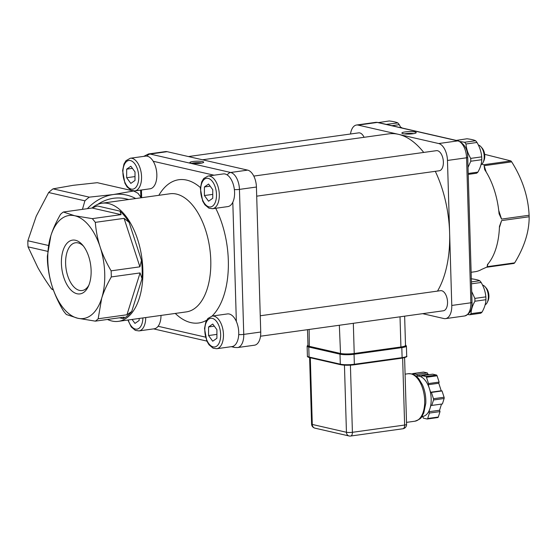 <?xml version="1.0" encoding="UTF-8"?>
<svg xmlns="http://www.w3.org/2000/svg" width="557" height="557" viewBox="0 0 557 557"><rect width="100%" height="100%" fill="white"/><g stroke="black" fill="none" stroke-linecap="round" stroke-linejoin="round"><path stroke-width="0.84" d="M207.392 160.903L247.656 170.122L230.675 172.482L150.153 154.045A15.227 8.153 -97.9 0 0 148.503 153.962L165.485 151.601A15.227 8.153 -97.9 0 1 167.135 151.678L207.392 160.903M256.429 187.027L260.732 332.028L243.75 334.395L239.447 189.394L256.429 187.027A15.227 8.153 -97.9 0 0 247.656 170.122M253.79 176.082L436.423 150.669A10.151 5.438 82.1 0 1 443.386 162.553A10.151 5.438 82.1 0 1 439.222 170.776L256.7 196.168M350.506 134.007A15.227 8.153 82.1 0 1 356.522 125.026A15.227 8.153 82.1 0 1 358.172 125.102L398.436 134.321A88.807 47.547 -97.9 0 0 388.793 133.861L202.497 159.782M188.419 156.559L358.68 132.865A10.151 5.438 82.1 0 1 364.069 137.3M437.503 291.102A88.807 47.547 -97.9 0 0 449.624 232.951L451.776 305.452A15.227 8.153 82.1 0 1 445.537 318.625A15.227 8.153 82.1 0 1 443.887 318.541L422.603 313.668M260.251 315.763L440.58 290.67A10.151 5.438 82.1 0 1 447.543 302.555A10.151 5.438 82.1 0 1 443.379 310.778L260.516 336.219M423.738 152.437A88.807 47.547 -97.9 0 0 398.436 134.321L438.693 143.539A15.227 8.153 82.1 0 1 447.466 160.451L449.624 232.951A88.807 47.547 -97.9 0 0 435.296 171.326M232.791 346.412A5.076 4.198 102.9 0 0 234.588 347.436L237.519 347.568L254.5 345.201A15.227 8.153 -97.9 0 0 260.732 332.028M471.131 272.276L475.051 271.725A59.627 31.923 -97.9 0 0 481.596 269.435L486.428 267.276L513.979 263.44A59.627 31.923 -97.9 0 0 514.675 262.855L487.124 266.692L487.995 263.927M499.413 227.555L501.599 220.593L499.455 226.434A59.627 31.923 -97.9 0 1 487.5 264.498L487.124 266.692M501.599 220.593L529.15 216.764A59.627 31.923 -97.9 0 0 529.129 216.012A59.627 31.923 -97.9 0 0 529.108 215.26L501.558 219.096L498.738 210.455M486.191 172.002L484.13 165.694L484.687 169.662A59.627 31.923 -97.9 0 1 499.079 213.763L501.558 219.096M484.13 165.694L511.681 161.857A59.627 31.923 -97.9 0 0 510.936 160.938L483.385 164.775L482.056 163.995M91.982 208.026A59.627 31.923 82.1 0 1 102.008 203.221A59.627 31.923 82.1 0 1 142.85 269.755A59.627 31.923 82.1 0 1 118.446 321.34A59.627 31.923 82.1 0 1 107.487 319.453M378.482 122.603L389.246 120.96C393.263 121.461 396.124 122.115 397.844 122.93L386.314 124.392M391.94 125.68L399.251 124.664L400.852 127.72M399.251 124.664A18.27 9.782 -97.9 0 0 397.844 122.93M400.615 127.24A10.151 5.438 82.1 0 1 402.231 128.04M126.655 177.739L126.669 169.154L130.846 166.23L135.01 171.89L135.003 180.475L130.825 183.399L126.655 177.739L135.003 176.576M130.261 158.244L145.544 156.12A16.494 8.828 82.1 0 1 153.21 161.272A16.494 8.828 82.1 0 1 156.851 175.42A16.494 8.828 82.1 0 1 150.091 188.788L134.808 190.912A16.494 8.828 -97.9 0 0 141.569 177.544A16.494 8.828 -97.9 0 0 132.552 158.466A16.494 8.828 -97.9 0 0 130.261 158.244L125.952 160.715L123.953 164.085L122.61 170.679L124.9 183.211L127.107 186.964L131.18 190.362L134.808 190.912M132.406 168.353L126.669 169.154M139.159 318.465L139.153 320.484L134.975 323.401L132.072 319.446M161.008 315.422L161.008 315.422A16.494 8.828 82.1 0 1 158.104 326.277A16.494 8.828 82.1 0 1 154.24 328.79L138.958 330.921A16.494 8.828 -97.9 0 0 145.725 317.553A16.494 8.828 -97.9 0 0 145.725 317.546M468.019 167.399L470.776 161.231L481.777 159.706C481.631 163.681 480.329 167.824 477.878 172.127L468.2 173.478M456.225 140.406L466.989 138.77C471.006 139.264 473.875 139.918 475.587 140.733L464.587 142.265L460.193 141.569M476.994 142.467C479.716 147.104 481.276 151.901 481.694 156.865L470.693 158.39C467.971 153.753 466.404 148.956 465.993 143.998L476.994 142.467A18.27 9.782 -97.9 0 0 475.587 140.733M468.228 174.397L476.548 173.234A18.27 9.782 -97.9 0 0 477.878 172.127M481.777 159.706A18.27 9.782 -97.9 0 0 481.694 156.865M464.587 142.265A18.27 9.782 82.1 0 1 465.993 143.998M470.693 158.39A18.27 9.782 82.1 0 1 470.776 161.231M483.142 162.345L483.908 160.715A8.202 4.393 -97.9 0 0 482.16 148.148L480.983 146.797A10.151 5.438 82.1 0 1 484.214 156.872A10.151 5.438 82.1 0 1 483.142 162.345A10.151 5.438 82.1 0 1 480.969 164.809M478.366 145.043A10.151 5.438 82.1 0 1 480.983 146.797M204.405 195.542L204.412 186.957L208.59 184.033L212.753 189.693L212.746 198.278L208.569 201.202L204.405 195.542L212.753 194.379M208.005 176.047L223.287 173.923A16.494 8.828 82.1 0 1 234.594 193.223A16.494 8.828 82.1 0 1 232.812 202.226A16.494 8.828 82.1 0 1 227.834 206.591L212.551 208.715A16.494 8.828 -97.9 0 0 219.312 195.347A16.494 8.828 -97.9 0 0 210.295 176.27A16.494 8.828 -97.9 0 0 208.005 176.047L203.695 178.518L201.704 181.888L200.353 188.482L202.651 201.014L204.851 204.767L208.924 208.165L212.551 208.715M210.156 186.156L204.412 186.957M485.934 299.708C485.781 303.69 484.486 307.826 482.028 312.129L471.027 313.661C471.173 309.678 472.475 305.535 474.926 301.24L485.934 299.708A18.27 9.782 -97.9 0 0 485.85 296.867L474.843 298.399L471.702 291.506M471.145 278.772C475.163 279.266 478.031 279.92 479.744 280.735L471.417 281.898M471.473 283.819L481.151 282.469C483.866 287.106 485.432 291.91 485.85 296.867M467.887 314.517L469.704 314.768L480.705 313.236A18.27 9.782 -97.9 0 0 482.028 312.129M481.151 282.469A18.27 9.782 -97.9 0 0 479.744 280.735M471.027 313.661A18.27 9.782 82.1 0 1 469.704 314.768M474.843 298.399A18.27 9.782 82.1 0 1 474.926 301.24M487.298 302.347L488.064 300.717A8.202 4.393 -97.9 0 0 486.317 288.15L485.133 286.799A10.151 5.438 82.1 0 1 488.364 296.874A10.151 5.438 82.1 0 1 487.298 302.347A10.151 5.438 82.1 0 1 485.126 304.811M482.522 285.052A10.151 5.438 82.1 0 1 485.133 286.799M208.562 335.544L208.569 326.959L212.746 324.035L216.91 329.695L216.903 338.287L212.725 341.204L208.562 335.544L216.903 334.381M212.161 316.049L227.444 313.925A16.494 8.828 82.1 0 1 236.349 321.466A16.494 8.828 82.1 0 1 238.751 333.225A16.494 8.828 82.1 0 1 231.99 346.593L216.708 348.724A16.494 8.828 -97.9 0 0 223.468 335.356A16.494 8.828 -97.9 0 0 214.452 316.272A16.494 8.828 -97.9 0 0 212.161 316.049L207.852 318.52L205.86 321.89L204.51 328.484L206.8 341.016L209.007 344.769L213.08 348.174L216.708 348.724M214.306 326.158L208.569 326.959M514.675 262.855C524.45 246.807 529.275 231.44 529.15 216.764M510.936 160.938L484.646 154.345M529.108 215.26C528.245 196.767 522.438 178.971 511.681 161.857M404.521 133.917A5.661 0.954 178.3 0 1 413.628 133.645M403.038 133.68A7.178 1.211 -1.7 0 0 410.516 133.986A7.178 1.211 -1.7 0 0 416.121 132.845A7.178 1.211 -1.7 0 0 409.012 131.633A7.178 1.211 -1.7 0 0 401.98 133.262A7.178 1.211 -1.7 0 0 403.038 133.68M404.64 316.167L405.51 345.417A10.151 1.713 178.3 0 1 400.915 346.99L354.217 353.486A10.151 1.713 178.3 0 1 340.174 353.396L309.629 346.405A10.151 1.713 178.3 0 1 307.979 345.521L307.506 329.681M437.718 417.527A1.267 0.682 -97.9 0 0 437.858 417.534A1.267 0.682 -97.9 0 0 438.303 417.04L440.009 411.595L439.57 410.251L441.513 404.069M429.322 374.631L427.839 374.29L427.4 372.946L423.633 372.09A1.267 0.682 -97.9 0 0 423.494 372.083A1.267 0.682 -97.9 0 0 423.362 372.125M436.458 375.021L432.692 374.158L422.081 375.641L425.84 376.497A1.267 0.682 82.1 0 1 426.46 377.263L428.521 383.564L439.132 382.088L437.078 375.787A1.267 0.682 -97.9 0 0 436.458 375.021L425.84 376.497M428.521 383.564L428.159 384.727L430.61 392.246L431.41 392.427L433.471 398.728A1.267 0.682 82.1 0 1 433.506 399.982L431.8 405.426L442.411 403.95L444.117 398.506A1.267 0.682 -97.9 0 0 444.082 397.252L442.028 390.951L441.221 390.77L438.77 383.251L439.132 382.088M421.893 416.525L422.86 416.385A20.303 10.868 -97.9 0 0 429.976 408.483L428.96 411.727L429.398 413.071L427.685 418.516A1.267 0.682 82.1 0 1 427.24 419.01A1.267 0.682 82.1 0 1 427.108 419.003L423.341 418.14L422.902 416.796L421.865 416.559M431.8 405.426L431 405.238L429.976 408.483A20.303 10.868 -97.9 0 0 431.167 398.826A20.303 10.868 -97.9 0 0 429.384 388.487A20.303 10.868 -97.9 0 0 419.47 376.281L421.712 376.797L422.081 375.641M412.417 374.116L412.438 374.053A1.267 0.682 82.1 0 1 412.883 373.559A1.267 0.682 82.1 0 1 413.022 373.566L416.782 374.422L427.4 372.946M416.782 374.422L417.221 375.766L419.47 376.281A20.303 10.868 -97.9 0 0 417.263 376.177L416.295 376.309M429.398 413.071L440.009 411.595M428.96 411.727L439.57 410.251M431.41 392.427L442.028 390.951M430.61 392.246L441.221 390.77M428.159 384.727L438.77 383.251M417.221 375.766L427.839 374.29M406.575 424.371A4.317 0.724 178.3 0 1 404.626 425.04A4.317 2.312 82.1 0 1 402.857 428.772A4.317 4.317 0 0 0 406.575 424.371L404.598 357.636M50.854 235.736L47.352 256.234A58.36 31.248 -97.9 0 0 47.533 262.326C48.257 271.141 49.872 279.363 52.379 286.987A52.017 27.85 82.1 0 1 50.854 235.736A52.017 27.85 82.1 0 1 74.742 215.754L63.331 212.015A58.36 31.248 -97.9 0 0 60.49 214.389C56.125 222.041 52.908 229.157 50.854 235.736M100.156 247.03C97.649 239.399 96.034 231.176 95.31 222.361A58.36 31.248 -97.9 0 0 92.288 218.643L74.742 215.754A52.017 27.85 82.1 0 1 100.156 247.03A52.017 27.85 82.1 0 1 101.673 298.28C103.727 291.694 106.937 284.578 111.303 276.933A58.36 31.248 -97.9 0 0 111.121 270.834C106.283 262.591 102.627 254.66 100.156 247.03M98.171 318.771L101.673 298.28A52.017 27.85 82.1 0 1 77.785 318.256L95.331 321.145A58.36 31.248 -97.9 0 0 98.171 318.771L126.947 314.768L131.731 311.467A58.36 31.248 82.1 0 1 123.167 318.632L124.107 317.142L95.331 321.145M66.374 314.517L77.785 318.256A52.017 27.85 82.1 0 1 52.379 286.987C54.851 294.618 58.513 302.555 63.352 310.799A58.36 31.248 -97.9 0 0 66.374 314.517M111.303 276.933L140.079 272.93L126.947 314.768M111.121 270.834L139.898 266.831L141.478 260.314A58.36 31.248 82.1 0 1 142.021 278.688L140.079 272.93M63.331 212.015L92.107 208.012L121.064 214.64L119.978 211.131A58.36 31.248 82.1 0 1 129.085 222.34L124.086 218.358L139.898 266.831M119.978 211.131L97.287 205.937L92.107 208.012M92.288 218.643L121.064 214.64M95.31 222.361L124.086 218.358M97.579 204.454A48.208 39.902 -77.1 0 1 125.708 198.786L128.799 199.497M87.386 208.666A52.017 43.049 -77.1 0 1 113.426 194.532A52.017 43.049 -77.1 0 1 135.699 198.536M141.172 197.777L138.129 193.418A58.36 48.299 102.9 0 0 133.562 190.995L113.426 194.532L89.287 197.15A58.36 48.299 102.9 0 0 84.901 200.826L82.443 209.355M53.43 290.037A58.36 48.299 -77.1 0 1 51.509 288.93C46.064 281.271 41.483 274.1 37.765 267.43L28.031 246.848A58.36 48.299 -77.1 0 1 27.85 240.756L36.247 216.179L48.647 192.52A58.36 48.299 -77.1 0 1 53.033 188.851L73.169 185.314L97.308 182.689L131.654 190.557M53.033 188.851L89.287 197.15M48.647 192.52L84.901 200.826M27.85 240.756L48.48 245.484M28.031 246.848L47.679 251.353M51.509 288.93L53.166 289.306M61.409 263.607A27.154 14.538 -97.9 0 0 72.034 291.074A27.154 14.538 -97.9 0 0 88.285 286.535A27.154 14.538 -97.9 0 0 82.499 244.941A27.154 14.538 -97.9 0 0 61.409 263.607M88.876 285.177A24.104 12.908 82.1 0 1 82.137 290.531A24.104 12.908 82.1 0 1 65.622 263.635A24.104 12.908 82.1 0 1 75.487 242.775A24.104 12.908 82.1 0 1 83.432 246.09M141.478 260.314L129.085 222.34M131.731 311.467L142.021 278.688M119.483 317.789L123.167 318.632M202.574 161.572A6.928 1.17 -1.7 0 0 194.226 161.363A6.928 1.17 -1.7 0 0 189.965 162.776A6.928 1.17 -1.7 0 0 196.816 163.542A6.928 1.17 -1.7 0 0 203.611 162.372A6.928 1.17 -1.7 0 0 202.574 161.572M191.803 163.333A5.661 0.954 178.3 0 1 201.55 162.971A5.661 0.954 178.3 0 1 201.808 163.034M102.008 203.221L169.934 193.773A59.627 31.923 82.1 0 1 210.776 260.3A59.627 31.923 82.1 0 1 186.372 311.892L118.446 321.34M130.853 160.688A14.461 7.742 82.1 0 1 137.69 184.13A14.461 7.742 82.1 0 1 123.96 179.626A14.461 7.742 82.1 0 1 130.853 160.688M142.905 317.943A14.461 7.742 82.1 0 1 136.98 329.145A14.461 7.742 82.1 0 1 128.221 319.983M208.597 178.491A14.461 7.742 82.1 0 1 215.434 201.933A14.461 7.742 82.1 0 1 201.711 197.429A14.461 7.742 82.1 0 1 208.597 178.491M212.753 318.493A14.461 7.742 82.1 0 1 219.59 341.942A14.461 7.742 82.1 0 1 205.86 337.431A14.461 7.742 82.1 0 1 212.753 318.493M358.172 125.102L377.277 122.443L457.798 140.886L438.693 143.539M377.277 122.443A2.534 2.103 -77.1 0 1 377.918 122.47L375.62 122.366A15.227 8.153 82.1 0 1 377.277 122.443M447.466 160.451L466.571 157.791A15.227 8.153 82.1 0 0 457.798 140.886A2.534 2.103 -77.1 0 1 458.439 140.907L377.918 122.47M451.776 305.452L470.874 302.792A15.227 8.153 82.1 0 1 464.642 315.965C470.073 313.87 472.531 309.351 472.023 302.402A2.534 0.425 178.3 0 1 470.874 302.792L466.571 157.791A2.534 0.425 -1.7 0 0 467.72 157.401C467.817 149.638 464.719 144.145 458.439 140.907M309.128 329.459L309.288 346.322A9.518 1.601 178.3 0 1 307.965 345.131M353.326 323.311L354.217 353.486L353.688 353.563A9.518 1.601 178.3 0 1 340.522 353.479L339.338 325.253M405.496 345.089A9.518 1.601 178.3 0 1 401.451 346.914L400.915 346.99L400.023 316.815M424.692 400.469A23.979 12.839 82.1 0 1 414.874 421.21C423.188 418.21 421.231 416.559 423.745 413.099L425.806 403.226C426.07 396.723 424.956 390.596 422.45 384.866L418.899 378.955C416.74 376.254 414.283 374.562 411.512 373.865L408.267 373.712A23.979 12.839 82.1 0 1 410.871 373.838A23.979 12.839 82.1 0 1 424.692 400.469M340.522 353.479A0.634 0.522 102.9 0 0 340.007 354.175L340.306 364.174A10.151 1.713 178.3 0 0 354.349 364.264L354.057 354.266L401.813 347.624L402.112 357.622L354.349 364.264L354.092 364.814L401.848 358.172C405.9 357.364 407.522 356.654 406.701 356.048A10.151 1.713 178.3 0 1 402.112 357.622L401.848 358.172L354.155 364.793M354.092 364.814L354.022 364.814A9.518 1.601 -1.7 0 1 340.856 364.724A0.634 0.522 102.9 0 1 340.696 364.724C344.421 365.399 348.884 365.427 354.092 364.814M309.622 357.573A0.634 0.522 -77.1 0 1 309.072 357.023A10.151 1.713 178.3 0 1 307.415 356.146C307.144 356.612 307.826 357.086 309.462 357.566L340.696 364.724A0.634 0.522 102.9 0 1 340.306 364.174L309.072 357.023L308.773 347.025L340.007 354.175A10.151 1.713 -1.7 0 0 354.057 354.266L353.688 353.563M401.451 346.914L401.813 347.624A10.151 1.713 -1.7 0 0 406.408 346.05L406.701 356.048M309.288 346.322A0.634 0.522 102.9 0 0 308.773 347.025A10.151 1.713 -1.7 0 1 307.116 346.141L307.415 356.146M438.303 417.04L427.685 418.516M426.46 377.263L437.078 375.787M444.082 397.252L433.471 398.728M433.506 399.982L444.117 398.506M413.022 373.566L423.633 372.09M402.634 358.054L404.626 425.04L352.407 432.309L350.416 365.162M314.935 428.152A4.317 3.572 -77.1 0 1 312.289 424.448A4.317 0.724 178.3 0 1 311.586 424.072A4.317 4.317 0 0 0 314.935 428.152L349.086 435.971A4.317 4.317 0 0 0 350.645 436.04A4.317 2.312 -97.9 0 0 352.407 432.309A4.317 0.724 178.3 0 1 346.44 432.267A4.317 3.572 102.9 0 0 349.086 435.971M344.449 365.183L346.44 432.267L312.289 424.448L310.305 357.761M175.288 313.438A72.319 38.718 -97.9 0 0 206.668 320.205M212.071 316.063A72.319 38.718 -97.9 0 0 215.705 208.276M200.416 187.591A72.319 38.718 -97.9 0 0 158.849 195.312M234.379 189.582A5.076 0.856 -1.7 0 0 239.447 189.394A15.227 8.153 -97.9 0 0 230.675 172.482A5.076 4.198 -77.1 0 0 227.305 175.009M237.519 347.568A15.227 8.153 -97.9 0 0 243.75 334.395A5.076 0.856 -1.7 0 1 238.716 334.59M147.041 156.141A5.076 4.198 102.9 0 1 150.153 154.045L167.135 151.678M141.673 197.707L141.443 189.993M205.429 337.11L158.104 326.277M232.812 202.226L236.349 321.466M153.21 161.272L214.048 175.204M153.655 328.874A5.076 4.198 102.9 0 0 154.066 328.992L206.828 341.079M127.887 320.031L131.264 326.966L135.337 330.371L138.958 330.921M472.023 302.402L467.72 157.401M356.522 125.026L375.62 122.366M445.537 318.625L464.642 315.965M406.519 422.373L414.874 421.21M405.085 374.158L408.267 373.712M405.496 344.985L406.408 346.05M307.965 345.027L307.116 346.141M427.24 419.01L437.858 417.534M412.883 373.559L423.494 372.083M402.857 428.772L350.645 436.04M311.586 424.072L309.608 357.601M153.621 328.881L154.066 328.992M231.329 346.684L234.588 347.436M140.629 190.104L140.844 197.303M143.748 156.364L148.503 153.962"/></g></svg>

